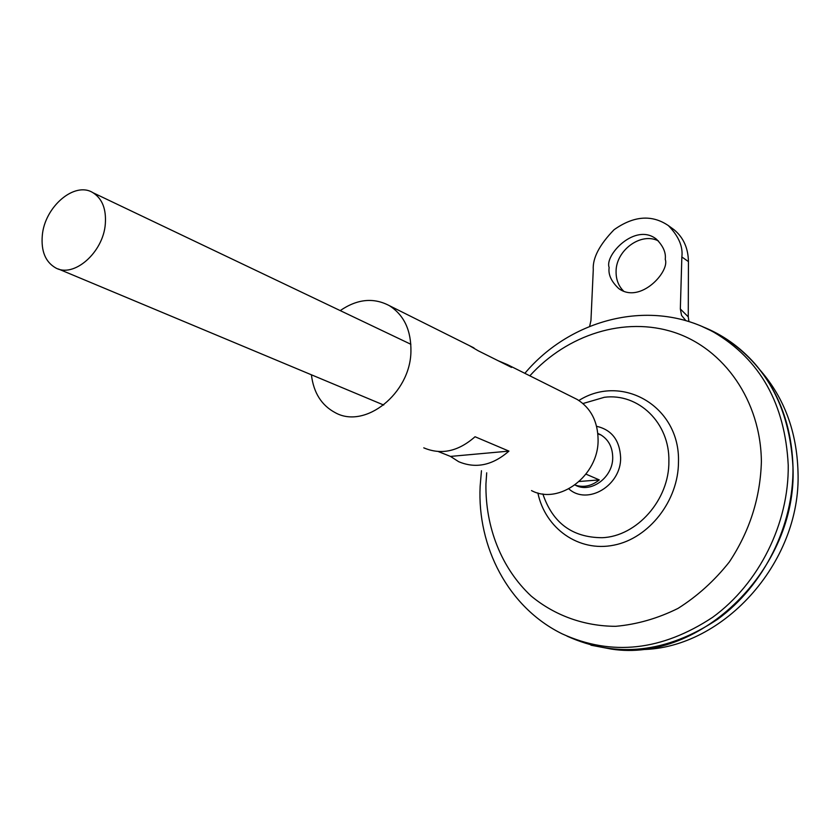 <?xml version="1.0" encoding="UTF-8"?>
<svg xmlns="http://www.w3.org/2000/svg" width="840" height="840" viewBox="0 0 840 840"><rect width="100%" height="100%" fill="white"/><g stroke="black" fill="none" stroke-linecap="round" stroke-linejoin="round"><path stroke-width="1.26" d="M596.589 426.29C611.72 429.807 619.731 440.244 620.624 457.59C621.348 485.552 587.349 505.733 568.869 488.88M658.434 240.954C640.983 231.735 615.594 250.52 616.077 271.94C616.067 279.752 618.607 286.167 623.69 291.186M665.249 259.371C670.047 271.288 640.395 304.406 618.765 288.582C611.268 281.516 608.066 274.481 609.147 267.488C604.244 255.318 635.376 222.085 656.471 239.222C663.201 246.015 666.13 252.725 665.249 259.371M597.828 433.398L600.611 434.742C608.486 439.53 612.528 447.08 612.717 457.422C613.116 477.435 590.825 493.784 575.295 485.142M598.216 433.608L600.054 434.753L597.86 433.703M42.284 235.652C44.53 206.829 74.708 180.936 93.02 192.738C102.239 198.65 106.344 209.013 105.326 223.85C103.373 252.609 73.469 278.534 55.356 267.719C45.402 261.797 41.045 251.108 42.284 235.652M702.996 326.897L717.917 333.953M703.08 326.928L717.906 333.942M702.093 326.498L718.221 334.079C764.851 361.505 789.779 405.899 792.981 467.25C793.79 525.431 764.022 585.48 717.601 619.29C666.76 652.932 616.56 658.539 567.01 636.132M582.939 403.536L604.359 397.288C638.295 392.826 669.774 422.772 668.881 461.255C669.48 499.58 636.867 536.529 602.07 537.705C572.365 537.569 552.625 522.974 542.85 493.941M702.177 326.54C722.295 334.435 739.841 346.805 754.814 363.636C779.079 391.734 791.816 426.279 793.002 467.261C797.328 568.869 700.319 662.938 611.447 649.1L590.961 645.194M760.694 370.766C784.381 398.213 796.814 431.876 798 471.776C801.654 563.472 720.489 651.399 637.875 649.53M589.627 326.371L590.95 320.512L593.271 269.787C592.473 258.195 599.403 244.839 614.05 229.73C633.77 215.775 651.882 214.389 668.367 225.593C678.657 236.187 683.151 246.645 681.849 256.966L680.337 308.973L688.264 316.858L688.433 261.597C688.202 248.147 683.435 237.542 674.131 229.782L671.349 227.756M688.264 316.858L688.937 321.552M586.005 474.149L599.288 479.903C591.538 486.119 583.422 487.83 574.959 485.027M579.275 481.488L599.288 479.903M685.871 320.628L681.576 315.431L680.337 308.973M498.194 360.749L507.381 364.602L511.55 367.416L478.191 350.774L469.497 345.681M340.231 310.601C357.189 298.988 373.558 297.329 389.33 305.644C404.072 315.053 411.274 330.393 410.928 351.666C410.319 393.477 365.284 429.282 335.506 412.818C321.605 405.5 313.572 392.826 311.409 374.798M572.985 397.362L577.248 399.494C590.867 408.041 597.817 421.481 598.091 439.782C598.71 475.734 559.073 505.428 531.5 490.581M423.769 447.846C441.2 455.196 458.283 451.5 475.052 436.748L508.935 451.112C492.566 465.392 475.786 468.909 458.619 461.664L450.481 456.414L438.281 451.553M450.481 456.414L508.935 451.112M674.772 317.951C688.412 320.639 701.4 325.374 713.716 332.157C760.242 359.541 785.075 403.872 788.235 465.171C788.991 523.394 759.15 583.485 712.688 617.274C661.804 650.885 611.635 656.408 562.191 633.864C507.948 607.299 477.152 546.494 480.134 486.35L481.457 470.726M529.841 375.816C567.273 334.488 624.719 316.04 674.436 332.43C724.017 348.789 760.809 400.712 761.387 461.632C760.347 497.805 749.669 531.248 729.33 561.971C714.494 580.702 697.379 596.179 677.975 608.423C657.741 618.45 636.982 624.414 615.699 626.315C584.062 626.22 554.704 615.489 531.184 596.075C501.386 568.302 485.268 527.1 485.94 483.945L486.707 472.815M578.865 400.491C622.135 373.149 680.19 406.361 678.478 461.811C678.552 500.608 649.037 538.377 613.809 545.171C578.592 552.342 545.212 528.37 537.863 492.944M681.849 256.966L688.433 261.597M618.765 288.582L620.697 289.8M93.02 192.738L410.865 344.284M524.853 373.328C570.549 318.906 650.79 297.433 713.716 332.157L718.221 334.079M58.401 268.989L383.702 405.027M668.367 225.593L674.131 229.782M389.33 305.644L473.959 347.907M507.381 364.602L577.248 399.494"/></g></svg>
